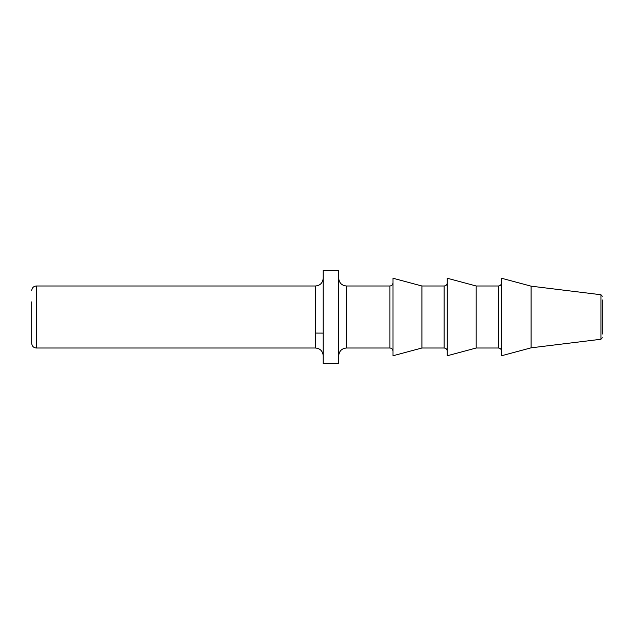 <?xml version="1.0" encoding="UTF-8"?>
<svg xmlns="http://www.w3.org/2000/svg" width="634" height="634" viewBox="0 0 634 634"><rect width="100%" height="100%" fill="white"/><g stroke="black" fill="none" stroke-linecap="round" stroke-linejoin="round"><path stroke-width="0.95" d="M36.352 348.011L36.352 285.989L315.447 285.989L315.447 348.011L36.352 348.011C33.554 347.765 32.001 346.212 31.7 343.359L31.7 332.121M31.7 343.359L31.7 301.879M338.707 270.48L323.205 270.48L323.205 363.52L338.707 363.52L338.707 270.48M346.457 285.989L346.457 348.011L389.878 348.011L389.878 285.989L346.457 285.989C341.75 285.53 339.166 282.946 338.707 278.239M392.977 333.341L392.977 300.659M389.878 348.011C391.741 348.177 392.779 349.207 392.977 351.109L392.977 355.761L421.911 348.011L444.141 348.011L444.141 285.989L421.911 285.989L392.977 278.239L392.977 282.891C392.779 284.793 391.741 285.823 389.878 285.989M447.247 333.532L447.247 300.468M444.141 348.011C446.011 348.177 447.041 349.215 447.247 351.109L447.247 355.761L476.182 348.011L498.411 348.011L498.411 285.989L476.182 285.989L447.247 278.239L447.247 282.891C447.041 284.785 446.011 285.823 444.141 285.989M501.518 333.714L501.518 300.286M498.411 348.011C500.281 348.177 501.312 349.215 501.518 351.109L501.518 355.761L531.094 347.836L600.937 339.261L600.937 294.739L531.094 286.164L501.518 278.239L501.518 282.891C501.312 284.785 500.281 285.823 498.411 285.989M602.3 334.055L602.3 299.945M315.447 333.08L323.205 333.112M531.094 347.836L531.094 286.164M501.518 355.761L501.518 278.239M476.182 348.011L476.182 285.989M447.247 355.761L447.247 278.239M421.911 348.011L421.911 285.989M392.977 355.761L392.977 278.239M346.457 348.011C341.75 348.47 339.166 351.054 338.707 355.761M600.937 294.739L602.3 296.276M36.352 285.989C33.554 286.235 32.001 287.788 31.7 290.641M315.447 348.011C320.162 348.47 322.746 351.054 323.205 355.761M315.447 285.989C320.115 285.569 322.698 282.986 323.205 278.239M600.937 339.261L602.3 337.724"/></g></svg>
